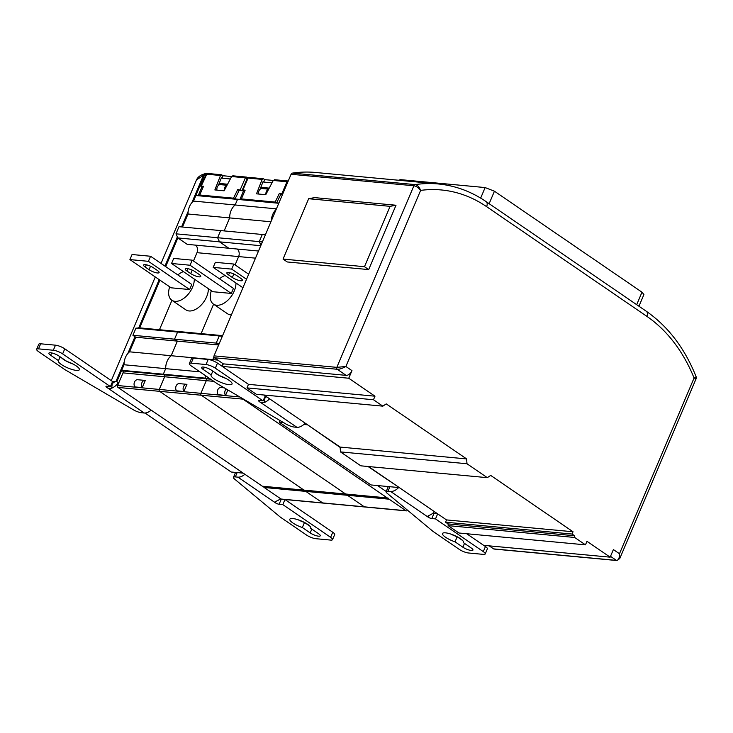 <?xml version="1.0" encoding="UTF-8"?>
<svg xmlns="http://www.w3.org/2000/svg" width="733" height="733" viewBox="0 0 733 733"><rect width="100%" height="100%" fill="white"/><g stroke="black" fill="none" stroke-linecap="round" stroke-linejoin="round"><path stroke-width="1.1" d="M117.628 385.531L159.272 389.434A1.42 1.081 95.3 0 0 159.675 391.34L303.966 490.111A2.84 2.153 95.3 0 0 304.772 490.404A2.84 2.153 95.3 0 0 305.047 490.414A2.84 2.153 95.3 0 0 305.835 491.394L322.703 502.939A1.42 1.081 95.3 0 0 323.106 503.085L281.463 499.182A1.42 1.081 95.3 0 1 281.06 499.036L264.192 487.491A2.84 2.153 95.3 0 1 263.413 486.538A2.84 2.153 95.3 0 1 263.129 486.51A2.84 2.153 95.3 0 1 262.322 486.208L118.031 387.436A1.42 1.081 95.3 0 1 117.628 385.531L123.007 372.868L164.65 376.762L159.272 389.434A1.42 1.081 95.3 0 0 159.675 391.34L303.966 490.111A2.84 2.153 95.3 0 0 304.772 490.404A2.84 2.153 95.3 0 0 305.047 490.414A2.84 2.153 95.3 0 0 305.835 491.394L322.703 502.939A1.42 1.081 95.3 0 0 323.106 503.085L406.394 510.883A1.42 1.081 95.3 0 0 407.447 510.15M198.176 195.729A1.42 1.081 -84.7 0 0 198.276 195.528L201.914 186.961M206.193 173.355L204.589 174.958L193.503 201.08L235.146 204.974L237.51 199.403L199.797 195.876L195.867 195.509L193.503 201.08A14.22 10.766 95.3 0 0 188.014 214.009L182.499 227.01L188.014 214.009L229.658 217.903L224.142 230.913L229.658 217.903L270.935 221.769M175.975 233.827L217.619 237.721L220.651 230.583L179.008 226.689L175.975 233.827L177.853 237.941L187.227 244.355L258.511 251.034M195.519 245.134A5.69 4.306 -84.7 0 1 196.994 252.674L193.457 261.012M159.455 329.731L171.943 300.31M135.935 328.155L177.578 332.049L181.326 331.783L139.682 327.88L135.935 328.155L132.911 335.293L135.724 337.217L129.521 351.822A14.22 10.766 95.3 0 0 124.033 364.75L121.669 370.312L122.603 370.953A1.42 1.081 -84.7 0 1 123.007 372.868M222.594 335.641L181.326 331.783L177.578 332.049L174.555 339.187L177.368 341.111L171.165 355.716A14.22 10.766 95.3 0 0 165.676 368.644L163.312 374.215L164.247 374.856A1.42 1.081 -84.7 0 1 164.65 376.762L206.294 380.665L200.915 393.328A1.42 1.081 95.3 0 0 201.318 395.234L345.609 494.005A2.84 2.153 95.3 0 0 346.416 494.308A2.84 2.153 95.3 0 0 346.691 494.308A2.84 2.153 95.3 0 0 347.479 495.288L364.347 506.833A1.42 1.081 95.3 0 0 364.75 506.979A1.42 1.081 95.3 0 1 364.347 506.833L405.99 510.736A1.42 1.081 95.3 0 0 406.394 510.883M213.587 304.204L201.099 333.634L213.587 304.204M196.994 252.674L238.637 256.577A5.69 4.306 -84.7 0 0 237.162 249.037A5.69 4.306 -84.7 0 1 238.637 256.577L235.101 264.906L238.637 256.577L255.487 258.153M165.685 266.61L177.853 237.941L219.497 241.844L217.619 237.721L259.262 241.624L262.295 234.487L220.651 230.583L217.619 237.721L219.497 241.844L228.87 248.258L219.497 241.844L260.774 245.702M278.787 203.27L237.51 199.403L235.146 204.974A14.22 10.766 95.3 0 0 229.658 217.903A14.22 10.766 95.3 0 1 235.146 204.974L276.423 208.841M198.276 195.528L239.929 199.422A1.42 1.081 -84.7 0 1 239.819 199.623A1.42 1.081 -84.7 0 0 239.929 199.422L243.558 190.855L239.929 199.422L278.87 203.068M145.097 380.418A4.27 3.234 95.3 0 1 145.281 380.445L142.248 387.61L134.845 386.914A4.27 3.234 95.3 0 1 134.441 382.159A4.27 3.234 95.3 0 1 137.694 379.731L145.097 380.418A4.27 3.234 95.3 0 0 141.845 382.855A4.27 3.234 95.3 0 0 142.248 387.61M218.892 278.421L219.873 278.513M169.699 286.832A17.07 10.28 -55.6 0 0 171.824 300.228L185.88 309.848A17.07 10.28 -55.6 0 0 206.624 296.801A17.07 10.28 -55.6 0 0 208.355 288.683M132.911 335.293L174.555 339.187L177.368 341.111L171.165 355.716A14.22 10.766 95.3 0 0 165.676 368.644L163.312 374.215L164.247 374.856A1.42 1.081 -84.7 0 1 164.65 376.762L159.272 389.434L200.915 393.328L206.294 380.665L213.825 381.371M217.793 360.086L212.808 359.619A14.22 10.766 95.3 0 0 211.938 360.398A14.22 10.766 95.3 0 1 212.808 359.619L213.917 356.998L212.808 359.619L129.521 351.822L135.724 337.217L218.636 344.977M118.7 383.002L116.831 381.719L124.033 364.75L199.917 371.851M121.669 370.312L204.956 378.109L205.891 378.75A1.42 1.081 -84.7 0 1 206.294 380.665A1.42 1.081 -84.7 0 0 205.891 378.75L210.655 379.199M171.824 300.228A17.07 10.28 -55.6 0 0 192.568 287.18A17.07 10.28 -55.6 0 0 194.3 279.062M183.415 271.613A17.07 10.28 -55.6 0 0 177.844 274.93M150.567 256.257L132.059 254.525L129.906 259.592L171.137 287.812L189.645 289.544L191.799 284.477L150.567 256.257L148.414 261.324L189.645 289.544M157.384 270.468A6.405 1.622 23 0 1 159.107 272.575A6.405 1.622 23 0 1 155.204 272.511A6.405 1.622 23 0 1 149.056 269.689L145.308 267.124A6.405 1.622 23 0 1 143.576 265.016A6.405 1.622 23 0 1 147.48 265.08A6.405 1.622 23 0 1 153.637 267.902L157.384 270.468M129.906 259.592L148.414 261.324M220.688 184.679A4.27 3.234 95.3 0 0 220.496 184.652A4.27 3.234 95.3 0 0 216.959 190.131M226.928 185.449A4.27 3.234 95.3 0 0 224.298 190.443M222.346 336.236L219.231 335.943L216.198 343.09L219.231 335.943L222.566 335.705L219.231 335.943L177.578 332.049L174.555 339.187L216.198 343.09L218.709 344.803L216.198 343.09L219.314 343.374M209.72 378.558L204.956 378.109L205.881 375.928L204.956 378.109L205.891 378.75L122.603 370.953M265.41 234.78L262.295 234.487L259.262 241.624L260.948 245.298L259.262 241.624L262.377 241.917M276.176 209.409A14.22 10.766 95.3 0 0 271.32 220.862A14.22 10.766 95.3 0 1 276.176 209.409M186.741 384.321A4.27 3.234 95.3 0 1 186.933 384.339L183.891 391.514L176.488 390.817A4.27 3.234 95.3 0 1 176.085 386.062A4.27 3.234 95.3 0 1 179.338 383.625L186.741 384.321A4.27 3.234 95.3 0 0 183.488 386.758A4.27 3.234 95.3 0 0 183.891 391.514M211.342 290.726A17.07 10.28 -55.6 0 0 213.468 304.131L227.523 313.751A17.07 10.28 -55.6 0 0 231.399 314.897M213.468 304.131A17.07 10.28 -55.6 0 0 234.212 291.083A17.07 10.28 -55.6 0 0 235.953 282.965M225.058 275.507A17.07 10.28 -55.6 0 0 219.488 278.824M192.211 260.16L173.703 258.419L171.549 263.486L212.781 291.707L231.289 293.438L233.442 288.371L192.211 260.16L190.058 265.227L231.289 293.438M199.028 274.371A6.405 1.622 23 0 1 200.75 276.478A6.405 1.622 23 0 1 196.847 276.405A6.405 1.622 23 0 1 190.699 273.583L186.952 271.018A6.405 1.622 23 0 1 185.22 268.91A6.405 1.622 23 0 1 189.123 268.984A6.405 1.622 23 0 1 195.28 271.806L199.028 274.371M171.549 263.486L190.058 265.227M262.332 188.573A4.27 3.234 95.3 0 0 262.148 188.555A4.27 3.234 95.3 0 0 258.602 194.034M268.58 189.343A4.27 3.234 95.3 0 0 265.942 194.346M239.819 396.974L200.915 393.328A1.42 1.081 95.3 0 0 201.318 395.234L345.609 494.005A2.84 2.153 95.3 0 0 346.416 494.308A2.84 2.153 95.3 0 0 346.691 494.308A2.84 2.153 95.3 0 0 347.479 495.288L364.347 506.833L281.06 499.036M242.522 398.56A1.42 1.081 95.3 0 0 242.962 399.137L387.253 497.909A2.84 2.153 95.3 0 0 388.059 498.202A2.84 2.153 95.3 0 0 388.334 498.211A2.84 2.153 95.3 0 0 389.122 499.191L405.99 510.736M227.844 389.956L225.535 395.408L218.132 394.711A4.27 3.234 95.3 0 1 217.728 389.956A4.27 3.234 95.3 0 1 220.981 387.528L224.225 387.83M215.639 373.326L216.116 373.363M242.925 287.739L213.193 267.389L215.346 262.322L233.854 264.054L248.679 274.197M240.671 278.265A6.405 1.622 23 0 1 242.394 280.373A6.405 1.622 23 0 1 238.491 280.308A6.405 1.622 23 0 1 232.343 277.486L228.595 274.921A6.405 1.622 23 0 1 226.863 272.813A6.405 1.622 23 0 1 230.767 272.878A6.405 1.622 23 0 1 236.924 275.7L240.671 278.265M213.193 267.389L231.701 269.121L246.526 279.264M233.854 264.054L231.701 269.121M226.24 389.012A4.27 3.234 95.3 0 0 225.535 395.408M264.75 179.649L263.523 178.806L262.148 179.393L256.504 193.833L265.758 194.703L273.272 180.437L264.75 179.649L263.669 182.077L263.046 181.656L260.059 189.279M282.782 193.851L279.392 193.384L275.168 202.07L241.386 198.909L245.152 190.177L242.65 189.939L243.136 190.818L244.804 190.974M242.284 190.021L248.038 178.174A1.42 1.42 0 0 1 249.449 177.377A1.42 1.081 95.3 0 0 248.395 178.11L262.148 179.393M248.038 178.174L242.577 190.763L237.749 189.481L239.15 190.443L242.577 190.763M288.225 181.024A1.42 1.081 95.3 0 0 287.015 181.72L281.884 193.613M287.849 181.912L273.272 180.437L274.802 179.86M263.523 178.806L249.449 177.377M258.511 193.255L258.218 193.998M271.989 182.856L263.669 182.077M279.392 193.384L280.794 194.346L276.863 202.436L276.121 202.72L276.863 202.436M280.794 194.346L282.507 194.502M241.386 198.909L242.339 199.559L276.121 202.72L275.168 202.07M231.619 176.543L223.107 175.746L222.026 178.183L221.403 177.752L218.416 185.385M207.806 173.474A1.42 1.42 0 0 0 206.394 174.271L206.752 174.207A1.42 1.081 95.3 0 1 207.806 173.474L221.485 174.756L223.107 175.746M221.879 174.903L220.505 175.499L214.861 189.939L224.115 190.8L231.628 176.534L233.158 175.966M216.867 189.352L216.574 190.094M230.345 178.962L222.026 178.183M242.311 189.957L247.232 178.55A1.42 0.861 124.4 0 0 247.094 177.331A1.42 0.861 124.4 0 0 246.829 177.239A1.42 1.081 95.3 0 0 245.372 177.826L247.699 178.87M199.743 195.005L200.695 195.665L234.478 198.826L233.525 198.176L199.743 195.005L203.508 186.274L201.007 186.045L201.493 186.915L203.16 187.08M220.505 175.499L206.752 174.207L201.016 186.594M239.15 190.443L235.22 198.533L234.478 198.826L235.22 198.533M201.401 195.372L200.695 195.665L201.401 195.372M237.749 189.481L233.525 198.176M120.313 379.199L123.767 371.063M118.315 382.736A11.38 6.854 124.4 0 1 111.654 388.178L112.286 383.341A5.69 3.427 -55.6 0 0 114.843 381.554M36.65 349.284L38.803 344.217A7.11 1.805 23 0 1 40.663 343.795L55.47 345.179A7.11 1.805 23 0 1 64.779 348.816L62.635 353.883A7.11 1.805 -157 0 0 53.317 350.246L38.51 348.862A7.11 1.805 -157 0 0 36.65 349.284A7.11 1.805 -157 0 0 38.574 351.629L64.806 369.588L133.333 409.774A7.11 1.805 -157 0 0 141.625 412.771L144.218 413.009A11.38 6.854 -55.6 0 0 151.181 410.132M62.635 353.883L110.417 386.593L106.716 386.245A2.84 0.724 -157 0 0 105.973 386.419A2.84 0.724 -157 0 0 106.734 387.354C107.559 388.206 109.199 388.481 111.654 388.178M73.053 364.044A11.38 2.877 23 0 1 66.84 361.415L58.979 356.036A6.405 1.622 23 0 0 52.831 353.214A6.405 1.622 23 0 0 48.928 353.141A6.405 1.622 23 0 0 50.65 355.258L58.512 360.636L60.124 356.815M61.407 357.695A11.38 2.877 23 0 0 66.831 361.406A11.38 2.877 23 0 1 79.347 369.707A11.38 2.877 23 0 1 67.748 367.92A11.38 2.877 23 0 1 58.393 360.819A11.38 2.877 23 0 1 58.512 360.636M64.779 348.816L112.57 381.526L110.417 386.593M237.913 477.146L235.32 476.908A7.11 1.805 -157 0 0 233.461 477.33A7.11 1.805 -157 0 0 234.551 479.052L280.308 517.104L306.541 535.063A7.11 1.805 -157 0 0 315.85 538.7L330.656 540.084A7.11 1.805 -157 0 0 332.525 539.662A7.11 1.805 -157 0 0 330.601 537.316L282.819 504.606L279.117 504.258A2.84 0.724 23 0 1 275.388 502.801L237.913 477.146A11.38 6.854 -55.6 0 0 244.877 474.269M276.048 501.253L275.388 502.801L274.848 502.023L276.561 501.051A11.38 6.854 -55.6 0 0 280.482 498.642M282.819 504.606L284.963 499.54L332.755 532.25A7.11 1.805 23 0 1 334.669 534.595L332.525 539.662M284.963 499.54L281.261 499.191A2.84 0.724 23 0 1 280.125 498.944M304.488 522.473L309.912 526.184M302.335 527.531L310.187 532.909A6.405 1.622 23 0 0 316.344 535.731A6.405 1.622 23 0 0 320.248 535.805A6.405 1.622 23 0 0 318.516 533.688L310.664 528.31A11.38 2.877 23 0 0 310.774 528.126A11.38 2.877 23 0 0 301.428 521.026A11.38 2.877 23 0 0 289.828 519.23A11.38 2.877 23 0 0 302.335 527.531L304.488 522.464A11.38 2.877 23 0 1 298.276 519.825M111.764 383.423L112.286 383.341M206.422 173.309L206.953 173.666M139.682 327.88L159.941 280.153M243.228 473.142L231.188 472.015L145.015 413.027M161.04 263.422L196.49 179.897L203.49 175.288A2.84 1.823 -106.5 0 1 204.562 173.84L206.165 173.364M116.831 381.719L115.906 381.627A21.339 5.406 -157 0 0 112.506 381.664M398.853 487.289L368.003 466.5M340.139 447.423L307.145 424.517M221.897 366.143L222.969 363.623M398.752 487.546L370.99 484.944L279.282 422.171L279.979 420.522M386.218 491.486L377.568 485.558M307.045 424.764L303.838 424.471M283.46 422.556L279.282 422.171M221.1 376.267L220.551 376.212M269.57 398.798A11.38 6.854 124.4 0 1 264.356 402.472L264.979 397.634A5.69 3.427 -55.6 0 0 266.565 396.736M189.343 363.577L191.496 358.51A7.11 1.805 23 0 1 193.356 358.089L208.163 359.472A7.11 1.805 23 0 1 217.472 363.11L215.328 368.177A7.11 1.805 -157 0 0 206.01 364.539L191.203 363.156A7.11 1.805 -157 0 0 189.343 363.577A7.11 1.805 -157 0 0 191.267 365.923L217.499 383.881L286.026 424.068A7.11 1.805 -157 0 0 294.327 427.064L296.911 427.302A11.38 6.854 -55.6 0 0 305.175 423.17M215.328 368.177L263.11 400.887L259.409 400.539A2.84 0.724 -157 0 0 258.667 400.713A2.84 0.724 -157 0 0 259.436 401.647C260.261 402.499 261.901 402.774 264.356 402.472M225.746 378.347A11.38 2.877 23 0 1 219.543 375.708L211.672 370.33A6.405 1.622 23 0 0 205.524 367.508A6.405 1.622 23 0 0 201.621 367.435A6.405 1.622 23 0 0 203.343 369.551L211.205 374.93L212.827 371.118M214.1 371.988A11.38 2.877 23 0 0 219.524 375.699A11.38 2.877 23 0 1 232.04 384.01A11.38 2.877 23 0 1 220.441 382.214A11.38 2.877 23 0 1 211.095 375.113A11.38 2.877 23 0 1 211.205 374.93M217.472 363.11L222.246 366.381M390.607 491.44L388.023 491.202A7.11 1.805 -157 0 0 386.154 491.623A7.11 1.805 -157 0 0 387.244 493.346L433.001 531.398L459.234 549.356A7.11 1.805 -157 0 0 468.543 552.994L483.359 554.377A7.11 1.805 -157 0 0 485.219 553.956A7.11 1.805 -157 0 0 483.294 551.61L435.512 518.9L431.81 518.552A2.84 0.724 23 0 1 428.081 517.095L390.607 491.44A11.38 6.854 -55.6 0 0 398.651 487.537M428.741 515.546L428.081 517.095L427.541 516.316L429.254 515.345A11.38 6.854 -55.6 0 0 434.477 511.671M483.688 545.334L485.448 546.543A7.11 1.805 23 0 1 487.363 548.889L485.219 553.956M435.512 518.9L437.656 513.851L433.963 513.485A2.84 0.724 23 0 1 432.827 513.237M457.19 536.767L462.605 540.478M455.028 541.824L462.889 547.203A6.405 1.622 23 0 0 469.038 550.025A6.405 1.622 23 0 0 472.941 550.098A6.405 1.622 23 0 0 471.218 547.982L463.357 542.603A11.38 2.877 23 0 0 463.467 542.42A11.38 2.877 23 0 0 454.121 535.319A11.38 2.877 23 0 0 442.521 533.532A11.38 2.877 23 0 0 455.028 541.824L457.181 536.758A11.38 2.877 23 0 1 450.969 534.128M264.457 397.726L264.979 397.634M263.11 400.887L265.254 395.838M646.836 316.335A5.69 3.427 -55.6 0 0 646.35 311.296C668.221 326.542 684.824 348.386 696.158 376.835L694.069 378.017A158.768 120.185 95.3 0 0 646.836 316.335L486.611 206.66A5.69 3.427 -55.6 0 0 486.126 201.621C471.282 191.505 455.312 185.614 438.233 183.956L315.428 172.466A164.458 124.491 95.3 0 0 292.403 173.116A2.135 1.613 95.3 0 0 291.093 174.271L413.898 185.77C416.225 186.164 418.47 187.703 420.623 190.397C419.285 186.979 417.48 185.055 415.208 184.615A2.135 1.613 95.3 0 0 413.898 185.77L336.823 367.361A1.42 1.081 95.3 0 0 337.217 369.267C339.242 369.45 342.128 368.525 345.884 366.473L336.823 367.361L214.018 355.862L291.093 174.271M214.018 355.862A1.42 1.081 95.3 0 0 214.412 357.768L223.318 363.861L222.236 366.39L248.478 384.349L246.966 387.904L256.339 394.308L382.846 406.155L386.227 403.892L466.619 458.922L466.985 463.751L487.317 477.669L490.698 475.405L573.032 531.764L572.061 534.045L574.553 535.75L574.69 537.472L585.465 544.848L586.968 541.302L610.158 557.172L613.384 549.576L619.477 553.745C619.467 558.363 618.45 560.58 616.435 560.388A1.42 1.081 95.3 0 0 616.838 560.534L494.033 549.044A1.42 1.081 95.3 0 1 493.63 548.889L616.435 560.388L610.516 556.338M264.082 395.041L340.112 447.075L340.478 451.904L360.81 465.821L487.317 477.669M368.552 466.545L446.525 519.917L445.554 522.198L448.046 523.903L448.184 525.634L458.959 533.01L585.465 544.848M466.701 533.734L483.652 545.334L610.158 557.172M489.186 545.847L493.63 548.889M616.838 560.534L619.751 558.592L619.477 553.745L694.069 378.017L695.315 378.402A2.84 2.419 -94.9 0 0 695.333 377.486M486.611 206.66A158.768 120.185 95.3 0 0 420.623 190.397L345.884 366.473L351.968 370.641L348.743 378.237L374.984 396.196L373.473 399.742L382.846 406.155M619.751 558.592L695.59 379.914C696.515 378.127 696.698 377.101 696.158 376.835M695.076 378.897C695.617 380.198 695.699 380.033 695.315 378.402M223.318 363.861L346.123 375.36A5.69 3.427 124.4 0 0 351.968 370.641M222.236 366.39L348.743 378.237M248.478 384.349L374.984 396.196M246.966 387.904L373.473 399.742M340.112 447.075L466.619 458.922M340.478 451.904L466.985 463.751M446.525 519.917L573.032 531.764M445.554 522.198L572.061 534.045M448.046 523.903L574.553 535.75M448.184 525.634L574.69 537.472M368.699 269.588L287.263 261.965L283.048 259.079L308.666 198.716L314.576 197.617L396.012 205.24L368.699 269.588L364.484 266.702L390.103 206.339L396.012 205.24M308.666 198.716L390.103 206.339M283.048 259.079L364.484 266.702M371.86 177.743L390.057 179.438A1.42 1.081 95.3 0 0 389.919 179.438M638.956 306.229L643.913 294.547L641.989 292.201L494.436 191.203L485.127 187.566L400.465 179.64L398.532 180.245M218.846 184.276L227.138 185.055M150.531 266.207L149.056 269.689M146.298 264.787L145.308 267.124M264.192 487.491L389.122 499.191M262.322 486.208L387.253 497.909M118.031 387.436L242.962 399.137M260.49 188.179L268.782 188.958M192.174 270.101L190.699 273.583M187.941 268.69L186.952 271.018M233.818 274.005L232.343 277.486M229.585 272.584L228.595 274.921M231.628 176.534L245.372 177.826L240.241 189.719M144.218 413.009L106.734 387.354L107.192 386.291M50.65 355.258L51.64 352.921M310.187 532.909L311.809 529.098M332.755 532.25L330.601 537.316M279.117 504.258L281.261 499.191M237.162 472.574L235.32 476.908M55.47 345.179L53.317 350.246M40.663 343.795L38.51 348.862M204.589 174.958L203.49 175.288L191.854 202.693M115.906 381.627L124.189 362.111M127.872 353.434L134.973 336.704M138.693 327.953L159.198 279.639M164.943 266.097L177.359 236.851M181.573 226.928L188.179 211.37M296.911 427.302L259.436 401.647L259.885 400.584M203.343 369.551L204.342 367.215M462.889 547.203L464.502 543.391M485.448 546.543L483.294 551.61M431.81 518.552L433.963 513.485M389.919 486.712L388.023 491.202M208.163 359.472L206.01 364.539M193.356 358.089L191.203 363.156M438.233 183.956A164.458 124.491 95.3 0 0 415.208 184.615L292.403 173.116M214.412 357.768L337.217 369.267L346.123 375.36M485.127 187.566L480.656 198.102M400.465 179.64L400.145 180.391M494.436 191.203L489.14 203.682M641.989 292.201L636.693 304.69M219.176 183.433L227.578 184.221M263.129 486.51L388.059 498.202M220.496 184.652L227.028 185.266M260.829 187.336L269.222 188.124M262.148 188.555L268.672 189.16M274.389 179.713L288.069 180.987A1.42 1.42 0 0 1 288.234 181.014M242.541 199.633L276.332 202.794M232.746 175.81L246.425 177.093A1.42 1.42 0 0 1 247.094 177.331L248.111 178.037M200.897 195.738L234.679 198.9M206.394 174.271L200.64 186.118M235.55 472.419L233.461 477.33M196.49 179.897C197.672 177.423 199.743 175.618 202.693 174.491L204.562 173.84M111.279 380.647L155.286 276.964M388.307 486.565L386.154 491.623M646.35 311.296L486.126 201.621"/></g></svg>
